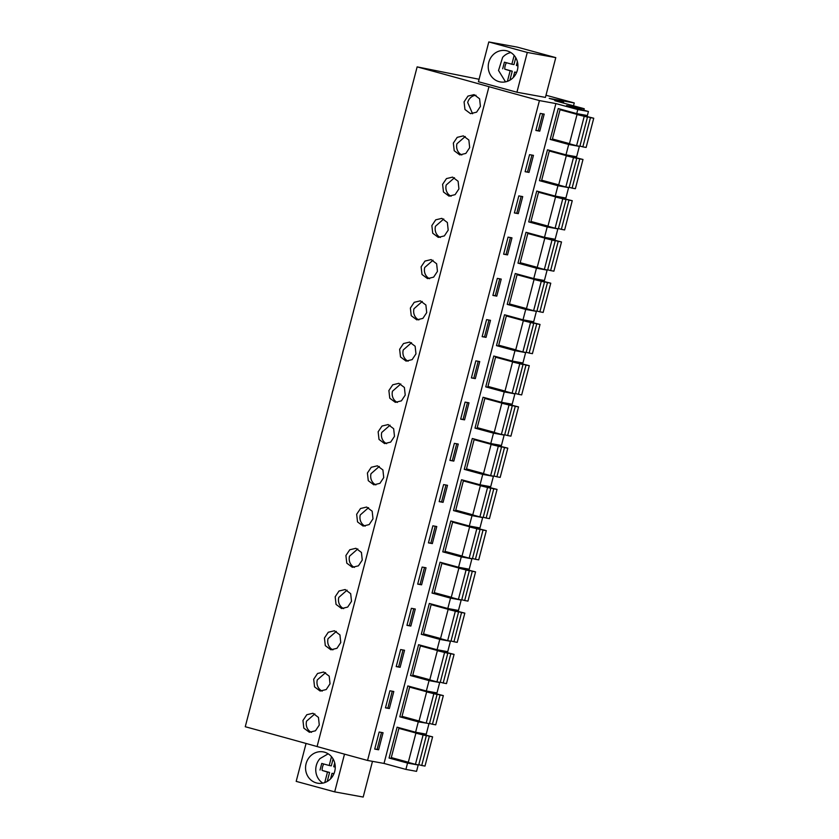 <?xml version="1.0" encoding="UTF-8"?>
<svg xmlns="http://www.w3.org/2000/svg" width="839" height="839" viewBox="0 0 839 839"><rect width="100%" height="100%" fill="white"/><g stroke="black" fill="none" stroke-linecap="round" stroke-linejoin="round"><path stroke-width="1.26" d="M563.462 103.071L563.651 102.327L554.81 100.711L584.238 108.734L566.545 105.515L588.433 111.482L577.788 109.552L555.9 103.585L539.435 100.586A271.144 7.897 -165.4 0 1 488.969 86.679L317.079 746.542A271.144 7.897 -165.4 0 0 367.555 760.449L384.021 763.438L555.9 103.585M573.509 105.819L574.254 102.945L549.209 98.383L563.651 102.327M479.069 79.265L417.14 66.879A402.856 11.736 -165.4 0 1 488.969 86.679M574.254 102.945L545.99 95.237M488.791 41.95L478.429 81.729L516.929 92.227L545.423 97.408L555.785 57.629L517.285 47.131L488.791 41.95L527.291 52.448L555.785 57.629M582.528 115.342L582.696 114.691M583.85 110.234L584.238 108.734M416.291 764.497L418.2 765.011L416.553 771.345L405.908 769.405L384.021 763.438M417.14 66.879L245.261 726.731A402.856 11.736 -165.4 0 1 317.079 746.542M319.281 725.032L315.464 730.79L309.381 732.269L303.823 728.116L302.952 720.481L306.801 714.734L312.937 713.255L318.453 717.408L319.281 725.032M480.422 106.406L479.593 98.782L474.077 94.629L467.942 96.107L464.082 101.865L464.963 109.5L470.522 113.653L476.604 112.164L480.422 106.406M362.259 560.064L358.442 565.822L352.359 567.311L346.79 563.158L345.92 555.512L349.779 549.765L355.904 548.286L361.431 552.44L362.259 560.064M351.51 601.311L347.692 607.069L341.609 608.548L336.051 604.395L335.181 596.76L339.029 591.002L345.165 589.534L350.681 593.687L351.51 601.311M426.705 312.622L422.898 318.38L416.815 319.858L411.246 315.705L410.376 308.07L414.235 302.313L420.36 300.844L425.887 304.997L426.705 312.622M448.194 230.138L447.365 222.513L441.849 218.36L435.714 219.828L431.865 225.586L432.735 233.221L438.294 237.374L444.376 235.895L448.194 230.138M437.455 271.375L436.626 263.75L431.099 259.597L424.974 261.076L421.115 266.823L421.996 274.468L427.554 278.621L433.637 277.132L437.455 271.375M469.683 147.654L465.865 153.411L459.782 154.9L454.224 150.737L453.343 143.102L457.203 137.355L463.327 135.876L468.854 140.029L469.683 147.654M458.933 188.89L458.104 181.266L452.588 177.113L446.463 178.592L442.604 184.339L443.474 191.984L449.033 196.137L455.116 194.648L458.933 188.89M394.487 436.343L393.659 428.719L388.132 424.565L382.007 426.044L378.148 431.791L379.018 439.426L384.587 443.59L390.67 442.101L394.487 436.343M405.227 395.096L404.398 387.471L398.871 383.318L392.746 384.797L388.887 390.555L389.768 398.189L395.326 402.342L401.409 400.853L405.227 395.096M415.966 353.859L415.137 346.234L409.621 342.081L403.486 343.56L399.637 349.307L400.507 356.942L406.066 361.106L412.148 359.616L415.966 353.859M383.738 477.58L382.909 469.955L377.393 465.802L371.258 467.281L367.409 473.028L368.279 480.674L373.837 484.827L379.92 483.337L383.738 477.58M330.031 683.785L329.203 676.161L323.676 672.008L317.551 673.486L313.692 679.244L314.562 686.879L320.131 691.032L326.214 689.543L330.031 683.785M340.77 642.548L339.942 634.924L334.415 630.771L328.29 632.249L324.431 637.997L325.312 645.631L330.87 649.795L336.953 648.306L340.77 642.548M372.998 518.827L372.17 511.203L366.643 507.05L360.518 508.518L356.659 514.276L357.54 521.91L363.098 526.063L369.181 524.585L372.998 518.827M539.435 100.586L367.555 760.449M539.76 131.167L544.196 114.125L540.295 113.412L535.859 130.465L539.76 131.167L538.25 130.758L542.655 113.842M432.337 543.588L428.435 542.875L432.872 525.822L436.773 526.535L432.337 543.588L430.827 543.169L435.231 526.252M443.076 502.341L439.175 501.638L443.611 484.585L447.512 485.299L443.076 502.341L441.566 501.932L445.97 485.015M410.848 626.062L406.946 625.359L411.393 608.306L415.284 609.02L410.848 626.062L409.338 625.653L413.742 608.736M421.587 584.825L417.686 584.112L422.132 567.07L426.034 567.772L421.587 584.825L420.077 584.416L424.482 567.5M507.532 254.899L511.968 237.846L508.067 237.133L503.631 254.186L507.532 254.899L503.662 254.06M496.782 296.136L501.229 279.083L497.328 278.38L492.892 295.422L496.782 296.136L495.272 295.727L499.687 278.81M529.01 172.415L533.457 155.362L529.556 154.659L525.12 171.701L529.01 172.415L525.151 171.576M518.271 213.651L522.718 196.609L518.817 195.896L514.37 212.949L518.271 213.651L514.412 212.812M464.554 419.857L469.001 402.814L465.1 402.101L460.663 419.154L464.554 419.857L463.055 419.448L467.459 402.531M453.815 461.104L458.262 444.051L454.36 443.349L449.914 460.391L453.815 461.104L449.956 460.265M486.043 337.372L490.49 320.33L486.589 319.617L482.142 336.67L486.043 337.372L484.533 336.963L488.938 320.047M475.304 378.62L479.74 361.567L475.839 360.864L471.403 377.907L475.304 378.62L471.434 377.781M389.359 708.546L385.458 707.843L389.904 690.791L393.806 691.504L389.359 708.546L387.849 708.137L392.253 691.221M400.109 667.309L396.207 666.596L400.643 649.554L404.545 650.256L400.109 667.309L398.598 666.9L403.003 649.984M378.62 749.793L383.056 732.741L379.165 732.028L374.718 749.08L378.62 749.793L374.75 748.954M405.908 769.405L407.555 763.081L389.065 758.037L397.099 727.182L415.588 732.227L418.294 721.834L427.03 723.249M577.788 109.552L576.729 113.611L558.239 108.567L550.206 139.421L568.695 144.455L565.989 154.848L547.489 149.803L539.456 180.658L557.945 185.702L555.24 196.095L536.75 191.051L528.717 221.895L547.206 226.939L545.56 233.273L544.501 237.332L526.011 232.288L517.978 263.142L536.467 268.186L534.821 274.51L533.761 278.569L515.261 273.535L507.228 304.379L525.728 309.423L523.012 319.816L504.522 314.772L496.489 345.626L514.978 350.66L513.332 356.995L512.272 361.053L493.783 356.019L485.75 386.863L504.239 391.907L502.592 398.242L501.533 402.301L483.044 397.256L475 428.11L493.5 433.144L490.784 443.537L472.294 438.493L464.261 469.347L482.75 474.392L480.044 484.785L461.555 479.74L453.521 510.584L472.011 515.628L470.364 521.963L469.305 526.022L450.816 520.977L442.772 551.831L461.272 556.876L458.566 567.258L440.066 562.224L432.033 593.068L450.522 598.113L448.875 604.447L447.816 608.506L429.327 603.461L421.293 634.315L439.783 639.349L438.136 645.684L437.077 649.743L418.588 644.709L410.544 675.552L429.044 680.597L426.338 690.99L407.838 685.945L399.804 716.8L418.294 721.834M576.729 113.611L587.373 115.541L588.433 111.482M550.206 139.421L560.871 141.277M560.851 141.33A18.468 6.681 -74.8 0 0 560.861 141.361L569.429 143.689M577.431 145.871L579.34 146.395L576.634 156.788L565.989 154.848M539.456 180.658L550.111 182.598A18.468 6.681 -74.8 0 1 550.111 182.566L550.132 182.514M550.111 182.598L558.69 184.937M566.692 187.118L568.601 187.632L565.895 198.025L555.24 196.095M528.717 221.895L539.383 223.751M539.372 223.814A18.468 6.681 -74.8 0 0 539.372 223.835L547.951 226.173M555.942 228.355L557.851 228.879L555.145 239.272L544.501 237.332M517.978 263.142L528.622 265.082A18.468 6.681 -74.8 0 1 528.622 265.051L528.643 264.998M528.622 265.082L537.201 267.421M545.203 269.602L547.112 270.116L544.406 280.509L533.761 278.569M507.228 304.379L517.904 306.235M517.883 306.298A18.468 6.681 -74.8 0 0 517.894 306.319L526.462 308.658M534.464 310.839L536.373 311.363L533.667 321.757L523.012 319.816M496.489 345.626L507.134 347.556A18.468 6.681 -74.8 0 1 507.144 347.535L507.155 347.482M507.134 347.556L515.723 349.905M523.714 352.076L525.634 352.6L522.917 362.993L512.272 361.053M485.75 386.863L496.415 388.719M496.394 388.803L504.973 391.142M512.975 393.323L514.884 393.848L512.178 404.23L501.533 402.301M475 428.11L485.655 430.04A18.468 6.681 -74.8 0 1 485.655 430.019L485.676 429.967M485.655 430.04L494.234 432.379M502.236 434.56L504.145 435.084L501.439 445.478L490.784 443.537M464.261 469.347L474.926 471.203M474.916 471.256A18.468 6.681 -74.8 0 0 474.916 471.287L483.495 473.626M491.486 475.807L493.405 476.321L490.689 486.714L480.044 484.785M453.521 510.584L464.166 512.524A18.468 6.681 -74.8 0 1 464.177 512.503L464.187 512.44M464.166 512.524L472.745 514.863M480.747 517.044L482.656 517.569L479.95 527.962L469.305 526.022M442.772 551.831L453.448 553.688M453.427 553.74A18.468 6.681 -74.8 0 0 453.438 553.771L462.006 556.11M470.008 558.292L471.917 558.805L469.211 569.199L458.566 567.258M432.033 593.068L442.677 595.008A18.468 6.681 -74.8 0 1 442.688 594.987L442.698 594.924M442.677 595.008L451.267 597.347M459.258 599.528L461.177 600.053L458.461 610.446L447.816 608.506M421.293 634.315L440.517 638.594M448.519 640.765L450.428 641.29L447.722 651.683L437.077 649.743M410.544 675.552L429.778 679.831M437.78 682.013L439.688 682.537L436.983 692.92L426.338 690.99M399.804 716.8L410.47 718.656M410.449 718.729L419.039 721.068M415.588 732.227L426.243 734.167L428.949 723.774M389.065 758.037L399.731 759.893M399.721 759.945A18.468 6.681 -74.8 0 0 399.721 759.977L408.289 762.315M430.596 691.766A25.18 9.114 -74.8 0 1 430.596 692.301M441.335 650.519A25.18 9.114 -74.8 0 1 441.335 651.054M452.074 609.282A25.18 9.114 -74.8 0 1 452.074 609.817M462.824 568.034A25.18 9.114 -74.8 0 1 462.824 568.569M473.563 526.798A25.18 9.114 -74.8 0 1 473.563 527.332M484.302 485.55A25.18 9.114 -74.8 0 1 484.302 486.085M495.052 444.313A25.18 9.114 -74.8 0 1 495.041 444.848M505.791 403.077A25.18 9.114 -74.8 0 1 505.791 403.611M516.53 361.829A25.18 9.114 -74.8 0 1 516.53 362.364M527.27 320.592A25.18 9.114 -74.8 0 1 527.27 321.127M538.019 279.345A25.18 9.114 -74.8 0 1 538.019 279.88M548.758 238.108A25.18 9.114 -74.8 0 1 548.758 238.643M559.498 196.861A25.18 9.114 -74.8 0 1 559.498 197.396M570.247 155.624A25.18 9.114 -74.8 0 1 570.247 156.159M419.846 733.003A25.18 9.114 -74.8 0 1 419.846 733.538M516.929 92.227L527.291 52.448M513.699 77.073A15.899 14.819 -79.7 0 0 517.254 61.174A15.899 14.819 -79.7 0 0 505.917 50.634A15.899 14.819 -79.7 0 0 492.441 55.479A15.899 14.819 -79.7 0 0 488.896 71.378A15.899 14.819 -79.7 0 0 500.222 81.918A15.899 14.819 -79.7 0 0 513.699 77.073M407.555 763.081L418.2 765.011M306.067 743.459L296.188 781.371L334.688 791.869L363.182 797.05L372.485 761.34M344.504 754.146L334.688 791.869M331.038 778.33A15.899 14.819 -79.7 0 0 334.583 762.441A15.899 14.819 -79.7 0 0 323.256 751.891A15.899 14.819 -79.7 0 0 309.78 756.747A15.899 14.819 -79.7 0 0 306.225 772.646A15.899 14.819 -79.7 0 0 317.562 783.186A15.899 14.819 -79.7 0 0 331.038 778.33M314.845 713.884L306.56 721.141A9.68 9.019 -79.7 0 0 311.437 732.353M475.986 95.258A9.68 9.019 -79.7 0 0 467.701 102.515L472.577 113.737M357.823 548.916L349.527 556.173A9.68 9.019 -79.7 0 0 354.404 567.395M347.073 590.153L338.788 597.41A9.68 9.019 -79.7 0 0 343.665 608.632M422.269 301.463L413.984 308.721A9.68 9.019 -79.7 0 0 418.86 319.942M443.758 218.979L435.472 226.247A9.68 9.019 -79.7 0 0 440.349 237.458M433.018 260.226L424.723 267.484A9.68 9.019 -79.7 0 0 429.599 278.705M465.246 136.505L456.951 143.763A9.68 9.019 -79.7 0 0 461.828 154.974M454.497 177.742L446.212 185A9.68 9.019 -79.7 0 0 451.088 196.221M390.051 425.195L381.755 432.452A9.68 9.019 -79.7 0 0 386.632 443.663M400.79 383.947L392.495 391.205A9.68 9.019 -79.7 0 0 397.371 402.426M411.529 342.711L403.244 349.968A9.68 9.019 -79.7 0 0 408.121 361.19M379.301 466.432L371.016 473.689A9.68 9.019 -79.7 0 0 375.893 484.911M325.595 672.637L317.299 679.894A9.68 9.019 -79.7 0 0 322.176 691.116M336.334 631.4L328.039 638.657A9.68 9.019 -79.7 0 0 332.926 649.879M368.562 507.668L360.267 514.936A9.68 9.019 -79.7 0 0 365.154 526.147M535.89 130.328L538.25 130.758M428.467 542.749L430.827 543.169M439.206 501.502L441.566 501.932M406.978 625.223L409.338 625.653M417.728 583.986L420.077 584.416M510.427 237.563L506.022 254.479M492.923 295.297L495.272 295.727M531.916 155.079L527.5 172.005M521.166 196.326L516.761 213.242M460.695 419.018L463.055 419.448M456.71 443.768L452.305 460.695M482.184 336.533L484.533 336.963M478.199 361.294L473.794 378.211M385.5 707.707L387.849 708.137M396.239 666.47L398.598 666.9M381.514 732.457L377.11 749.384M429.044 680.597L439.688 682.537M439.783 639.349L450.428 641.29M450.522 598.113L461.177 600.053M461.272 556.876L471.917 558.805M472.011 515.628L482.656 517.569M482.75 474.392L493.405 476.321M493.5 433.144L504.145 435.084M504.239 391.907L514.884 393.848M514.978 350.66L525.634 352.6M525.728 309.423L536.373 311.363M536.467 268.186L547.112 270.116M547.206 226.939L557.851 228.879M557.945 185.702L568.601 187.632M568.695 144.455L579.34 146.395M585.538 116.558L580.378 115.069L587.468 117.093L579.864 146.311L576.582 145.724L569.419 143.763L577.022 114.544L578.826 114.87L560.033 109.741L593.739 118.226L590.457 117.638L582.843 146.856L586.125 147.454L593.739 118.226M569.45 143.616L552.419 138.97L560.033 109.741M579.927 146.059L582.843 146.856M587.468 117.093L577.022 114.544M576.582 145.724L584.196 116.495M585.601 116.306L590.457 117.638M574.799 157.805L569.639 156.306L576.729 158.33L569.115 187.558L565.843 186.961L558.669 185.01L566.283 155.781L568.087 156.106L549.293 150.989L582.99 159.473L579.718 158.875L572.104 188.104L575.376 188.702L582.99 159.473M558.711 184.853L541.679 180.207L549.293 150.989M569.178 187.307L572.104 188.104M576.729 158.33L566.283 155.781M565.843 186.961L573.457 157.732M574.862 157.554L579.718 158.875M564.049 199.042L558.889 197.553L565.989 199.577L558.375 228.795L555.103 228.208L547.93 226.247L555.544 197.018L557.337 197.354L538.554 192.225L572.25 200.71L568.978 200.112L561.364 229.341L564.637 229.938L572.25 200.71M547.972 226.1L530.94 221.454L538.554 192.225M558.438 228.544L561.364 229.341M565.989 199.577L555.544 197.018M555.103 228.208L562.717 198.979M564.123 198.791L568.978 200.112M553.31 240.29L548.15 238.79L555.24 240.814L547.636 270.043L544.354 269.445L537.191 267.494L544.794 238.266L546.598 238.591L527.804 233.473L561.511 241.957L558.229 241.359L550.615 270.588L553.897 271.175L561.511 241.957M537.222 267.337L520.19 262.691L527.804 233.473M547.699 269.791L550.615 270.588M555.24 240.814L544.794 238.266M544.354 269.445L551.968 240.216M553.373 240.038L558.229 241.359M542.571 281.526L537.411 280.037L544.501 282.051L536.887 311.279L533.614 310.682L526.441 308.731L534.055 279.502L535.859 279.827L517.065 274.71L550.762 283.194L547.489 282.596L539.876 311.825L543.148 312.423L550.762 283.194M526.483 308.574L509.451 303.938L517.065 274.71M536.96 311.028L539.876 311.825M544.501 282.051L534.055 279.502M533.614 310.682L541.228 281.464M542.634 281.275L547.489 282.596M531.821 322.774L526.661 321.274L533.761 323.298L526.147 352.527L522.875 351.929L515.702 349.968L523.316 320.75L525.109 321.075L506.326 315.946L540.022 324.441L536.75 323.844L529.136 353.062L532.408 353.659L540.022 324.441M515.744 349.821L498.712 345.175L506.326 315.946M526.21 352.275L529.136 353.062M533.761 323.298L523.316 320.75M522.875 351.929L530.489 322.7M531.895 322.512L536.75 323.844M521.082 364.011L515.922 362.521L523.022 364.535L515.408 393.764L512.126 393.166L504.963 391.215L512.577 361.987L514.37 362.312L495.576 357.194L529.283 365.678L526.001 365.08L518.397 394.309L521.669 394.907L529.283 365.678M504.994 391.058L487.962 386.422L495.576 357.194M515.471 393.512L518.397 394.309M523.022 364.535L512.577 361.987M512.126 393.166L519.74 363.937M521.145 363.759L526.001 365.08M510.343 405.247L505.183 403.758L512.272 405.782L504.659 435.001L501.386 434.413L494.213 432.452L501.827 403.223L503.631 403.559L484.837 398.431L518.533 406.915L515.261 406.328L507.647 435.546L510.92 436.144L518.533 406.915M494.255 432.305L477.223 427.659L484.837 398.431M504.732 434.749L507.647 435.546M512.272 405.782L501.827 403.223M501.386 434.413L509 405.185M510.406 404.996L515.261 406.328M499.593 446.495L494.433 444.995L501.533 447.019L493.919 476.248L490.647 475.65L483.474 473.699L491.088 444.471L492.881 444.796L474.098 439.678L507.794 448.162L504.522 447.565L496.908 476.793L500.18 477.391L507.794 448.162M483.516 473.542L466.484 468.896L474.098 439.678M493.982 475.996L496.908 476.793M501.533 447.019L491.088 444.471M490.647 475.65L498.261 446.421M499.666 446.243L504.522 447.565M488.854 487.732L483.694 486.242L490.794 488.267L483.18 517.485L479.898 516.887L472.735 514.936L480.348 485.708L482.142 486.043L463.348 480.915L497.055 489.399L493.772 488.801L486.169 518.03L489.441 518.628L497.055 489.399M472.766 514.789L455.734 510.143L463.348 480.915M483.243 517.233L486.169 518.03M490.794 488.267L480.348 485.708M479.898 516.887L487.511 487.669M488.917 487.48L493.772 488.801M478.115 528.979L472.955 527.479L480.044 529.503L472.43 558.732L469.158 558.134L461.985 556.184L469.599 526.955L471.403 527.28L452.609 522.162L486.305 530.647L483.033 530.049L475.419 559.277L478.702 559.865L486.305 530.647M462.027 556.026L444.995 551.38L452.609 522.162M472.504 558.48L475.419 559.277M480.044 529.503L469.599 526.955M469.158 558.134L476.772 528.906M478.178 528.727L483.033 530.049M467.365 570.216L462.205 568.727L469.305 570.74L461.691 599.969L458.419 599.371L451.246 597.42L458.86 568.192L460.663 568.517L441.87 563.399L475.566 571.883L472.294 571.286L464.68 600.514L467.952 601.112L475.566 571.883M451.288 597.263L434.256 592.628L441.87 563.399M461.754 599.717L464.68 600.514M469.305 570.74L458.86 568.192M458.419 599.371L466.033 570.153M467.438 569.964L472.294 571.286M456.626 611.463L451.466 609.963L458.566 611.988L450.952 641.216L447.669 640.618L440.506 638.657L448.12 609.439L449.914 609.764L431.12 604.636L464.827 613.131L461.555 612.533L453.941 641.751L457.213 642.349L464.827 613.131M440.538 638.51L423.506 633.865L431.12 604.636M451.015 640.954L453.941 641.751M458.566 611.988L448.12 609.439M447.669 640.618L455.283 611.39M456.689 611.201L461.555 612.533M445.887 652.7L440.727 651.211L447.816 653.224L440.202 682.453L436.93 681.855L429.757 679.905L437.371 650.676L439.175 651.001L420.381 645.883L454.077 654.368L450.805 653.77L443.191 682.998L446.474 683.596L454.077 654.368M429.799 679.747L412.767 675.112L420.381 645.883M440.276 682.201L443.191 682.998M447.816 653.224L437.371 650.676M436.93 681.855L444.544 652.627M445.949 652.448L450.805 653.77M435.137 693.937L429.977 692.448L437.077 694.472L429.463 723.69L426.191 723.103L419.018 721.141L426.632 691.913L428.435 692.248L409.642 687.12L443.338 695.604L440.066 695.017L432.452 724.235L435.724 724.833L443.338 695.604M419.06 720.995L402.028 716.349L409.642 687.12M429.526 723.438L432.452 724.235M437.077 694.472L426.632 691.913M426.191 723.103L433.805 693.874M435.21 693.685L440.066 695.017M424.398 735.184L419.238 733.685L426.338 735.709L418.724 764.937L415.441 764.339L408.278 762.389L415.892 733.16L417.686 733.485L398.892 728.367L432.599 736.852L429.327 736.254L421.713 765.483L424.985 766.08L432.599 736.852M408.32 762.231L391.289 757.586L398.892 728.367M418.787 764.686L421.713 765.483M426.338 735.709L415.892 733.16M415.441 764.339L423.055 735.111M424.461 734.933L429.327 736.254M505.508 81.855L498.534 70.476L502.645 57.335A15.899 14.819 100.3 0 1 510.836 52.542M507.406 81.331L510.143 70.812L504.795 69.165A11.327 10.561 -79.7 0 1 506.41 62.726M514.16 55.426L511.863 64.215L504.407 62.18L502.697 68.777M517.38 61.656L516.394 65.452L517.925 65.872M516.562 72.563L514.674 72.049L513.237 77.566M514.674 72.049L516.625 72.406M511.863 64.215L513.961 64.593L515.765 57.702M509.902 80.177L512.241 71.189L504.795 69.165M510.143 70.812L512.241 71.189M322.837 783.123A15.899 14.819 100.3 0 1 319.974 758.603L328.175 753.81M324.745 782.598L327.483 772.079L322.124 770.422A11.327 10.561 -79.7 0 1 323.749 763.993M331.489 756.684L329.203 765.483L321.746 763.448L320.026 770.045M334.719 762.924L333.723 766.72L335.254 767.129M333.891 773.82L332.013 773.306L330.566 778.833M332.013 773.306L333.953 773.663M329.203 765.483L331.3 765.86L333.093 758.959M327.241 781.445L329.58 772.457L322.124 770.422M327.483 772.079L329.58 772.457"/></g></svg>
